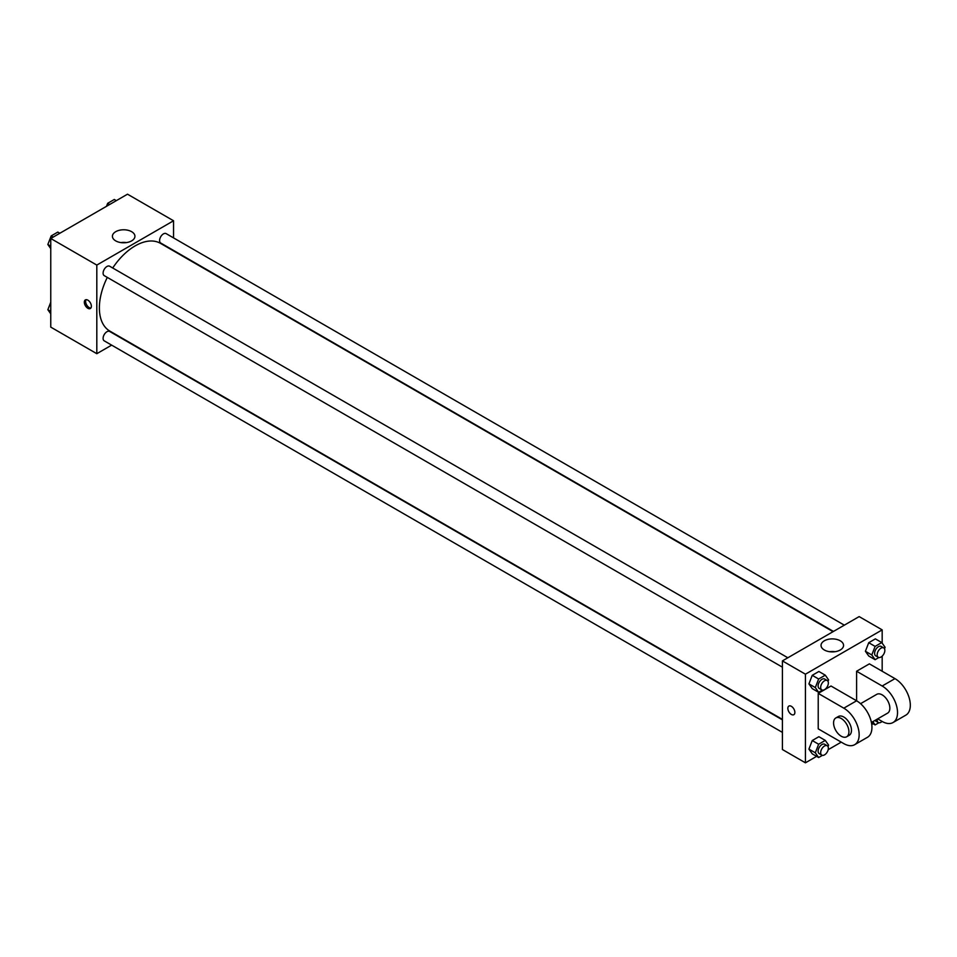 <?xml version="1.0" encoding="UTF-8"?>
<svg xmlns="http://www.w3.org/2000/svg" width="957" height="957" viewBox="0 0 957 957"><rect width="100%" height="100%" fill="white"/><g stroke="black" fill="none" stroke-linecap="round" stroke-linejoin="round"><path stroke-width="1.44" d="M111.646 345.13L96.813 353.695L50.757 327.115L50.757 238.496L127.508 194.187L173.552 220.768L173.552 237.898M107.292 277.398A50.649 29.248 120 0 0 99.372 307.915A50.649 29.248 120 0 0 109.852 331.098L782.407 719.389M833.057 631.668L160.513 243.365A50.649 29.248 120 0 0 112.711 267.996M96.813 353.695L96.813 265.077L173.552 220.768M844.325 625.16L166.135 233.616A5.431 3.134 120 0 0 161.96 235.075A5.431 3.134 120 0 0 159.592 240.53A5.431 3.134 120 0 0 160.716 243.018L833.463 631.429M782.407 719.867L109.648 331.445A5.431 3.134 120 0 0 105.473 332.904A5.431 3.134 120 0 0 103.105 338.371A5.431 3.134 120 0 0 104.229 340.848L782.407 732.392M782.407 667.173L104.229 275.628A5.431 3.134 -60 0 1 104.229 269.36A5.431 3.134 -60 0 1 109.648 266.225L787.838 657.77M96.813 265.077L50.757 238.496M115.701 240.877A11.269 6.508 180 0 1 112.412 236.271A11.269 6.508 180 0 1 123.668 229.776A11.269 6.508 180 0 1 134.937 236.271A11.269 6.508 180 0 1 127.987 242.288A11.269 6.508 180 0 1 115.701 240.877M91.37 306.252A4.976 2.871 60 0 1 90.341 308.525A4.976 2.871 60 0 1 85.364 305.654A4.976 2.871 60 0 1 85.364 299.912A4.976 2.871 60 0 1 89.204 301.24A4.976 2.871 60 0 1 91.37 306.252M90.903 308.01A4.976 2.871 60 0 1 86.656 304.912A4.976 2.871 60 0 1 86.094 299.685M120.941 242.588A11.269 6.508 180 0 1 126.396 242.588M816.608 756.365L805.435 762.813L782.407 749.522L782.407 660.904L859.159 616.595L882.175 629.885L882.175 643.152M50.757 248.629L47.85 244.49L51.176 235.924L57.815 232.084L59.836 233.245M50.757 246.164L47.85 244.49M53.197 237.085L51.176 235.924M106.49 206.317L107.663 203.315L114.302 199.475L116.323 200.635M109.684 204.475L107.663 203.315M50.757 313.848L47.85 309.709L50.757 302.209M50.757 311.396L47.85 309.709M822.398 690.129L818.63 692.306L815.316 687.581L818.63 679.015L825.281 675.175L828.606 679.901L828.02 681.396M827.231 680.511L824.671 679.039A5.431 3.134 120 0 0 820.484 680.499A5.431 3.134 120 0 0 818.115 685.954A5.431 3.134 120 0 0 819.24 688.442L821.8 689.913A5.431 3.134 120 0 0 827.231 686.779A5.431 3.134 120 0 0 827.231 680.511A5.431 3.134 120 0 0 823.044 681.97A5.431 3.134 120 0 0 820.675 687.437A5.431 3.134 120 0 0 821.8 689.913M818.63 692.306L812.242 688.609L808.916 683.884L812.242 675.319L818.881 671.479L825.281 675.175M815.316 687.581L808.916 683.884L812.242 675.319L818.881 671.479M818.63 679.015L812.242 675.319M878.885 657.519L875.117 659.696L871.791 654.959L875.117 646.394L881.768 642.566L885.093 647.291L884.507 648.786M883.718 647.901L881.158 646.43A5.431 3.134 120 0 0 876.971 647.877A5.431 3.134 120 0 0 874.602 653.344A5.431 3.134 120 0 0 875.727 655.832L878.287 657.303A5.431 3.134 120 0 0 883.718 654.169A5.431 3.134 120 0 0 883.718 647.901A5.431 3.134 120 0 0 879.531 649.36A5.431 3.134 120 0 0 877.162 654.815A5.431 3.134 120 0 0 878.287 657.303M875.117 659.696L868.729 656L865.403 651.274L868.729 642.709L875.368 638.869L881.768 642.566M871.791 654.959L865.403 651.274L868.729 642.709L875.368 638.869M875.117 646.394L868.729 642.709M822.398 755.36L818.63 757.525L815.316 752.8L818.63 744.235L825.281 740.395L828.606 745.12L828.02 746.616M827.231 745.742L824.671 744.259A5.431 3.134 120 0 0 820.484 745.718A5.431 3.134 120 0 0 818.115 751.173A5.431 3.134 120 0 0 819.24 753.661L821.8 755.145A5.431 3.134 120 0 0 827.231 752.011A5.431 3.134 120 0 0 827.231 745.742A5.431 3.134 120 0 0 823.044 747.19A5.431 3.134 120 0 0 820.675 752.657A5.431 3.134 120 0 0 821.8 755.145M818.63 757.525L812.242 753.841L808.916 749.104L812.242 740.539L818.881 736.711L825.281 740.395M815.316 752.8L808.916 749.104L812.242 740.539L818.881 736.711M818.63 744.235L812.242 740.539M878.885 722.75L875.117 724.916L872.832 721.662M875.057 720.382A5.431 3.134 120 0 0 875.727 721.052L878.287 722.523A5.431 3.134 120 0 0 882.115 721.422M875.117 724.916L871.492 722.822M877.246 719.126A5.431 3.134 120 0 0 877.162 720.047A5.431 3.134 120 0 0 878.287 722.523M791.367 714.448A4.976 2.871 -120 0 0 793.855 714.688A4.976 2.871 60 0 1 791.367 714.448A4.976 2.871 60 0 1 788.113 710.058A4.976 2.871 60 0 1 788.879 706.075A4.976 2.871 -120 0 0 788.113 710.058A4.976 2.871 -120 0 0 791.367 714.448M788.879 706.075A4.976 2.871 60 0 1 793.843 708.946A4.976 2.871 60 0 1 793.843 714.688M805.435 762.813L805.435 674.195L782.407 660.904L859.159 616.595M782.407 749.522L782.407 660.904M840.258 640.795A11.269 6.508 180 0 1 843.56 645.401A11.269 6.508 180 0 1 832.291 651.896A11.269 6.508 180 0 1 821.034 645.401A11.269 6.508 180 0 1 827.984 639.384A11.269 6.508 180 0 1 840.258 640.795M805.435 674.195L882.175 629.885M835.018 651.705A11.269 6.508 0 0 0 829.563 651.705M882.175 656.143L882.175 671.24M873.095 723.755L871.755 724.521M841.251 742.142L828.164 749.69M868.729 656L865.403 651.274M812.242 688.609L808.916 683.884M812.242 753.841L808.916 749.104M818.223 693.394L843.811 708.168A21.712 12.537 60 0 1 857.986 727.296A21.712 12.537 60 0 1 854.661 744.69A21.712 12.537 60 0 1 843.811 743.613L818.223 728.851L818.223 693.394L831.011 686.013L856.599 700.787L856.599 671.24L869.387 663.859L894.974 678.633A21.712 12.537 60 0 1 909.15 697.761A21.712 12.537 60 0 1 905.824 715.154L893.037 722.535A21.712 12.537 60 0 1 882.175 721.458L877.677 718.863M854.661 744.69L867.449 737.309A21.712 12.537 -120 0 0 870.774 719.915A21.712 12.537 -120 0 0 856.599 700.787L843.811 708.168M860.57 703.682L876.756 694.339A10.85 6.268 60 0 1 885.117 697.246A10.85 6.268 60 0 1 889.854 708.168A10.85 6.268 60 0 1 887.606 713.132L871.42 722.475M894.974 678.633L882.175 686.013L856.599 671.24M882.175 686.013A21.712 12.537 60 0 1 896.362 705.142A21.712 12.537 60 0 1 893.037 722.535M835.82 717.965L838.38 716.494A10.85 6.268 60 0 1 846.742 719.401A10.85 6.268 60 0 1 851.479 730.323A10.85 6.268 60 0 1 849.23 735.287L846.67 736.77A10.85 6.268 60 0 1 835.82 730.502A10.85 6.268 60 0 1 835.82 717.965A10.85 6.268 60 0 1 844.182 720.872A10.85 6.268 60 0 1 848.919 731.794A10.85 6.268 60 0 1 846.67 736.77"/></g></svg>
